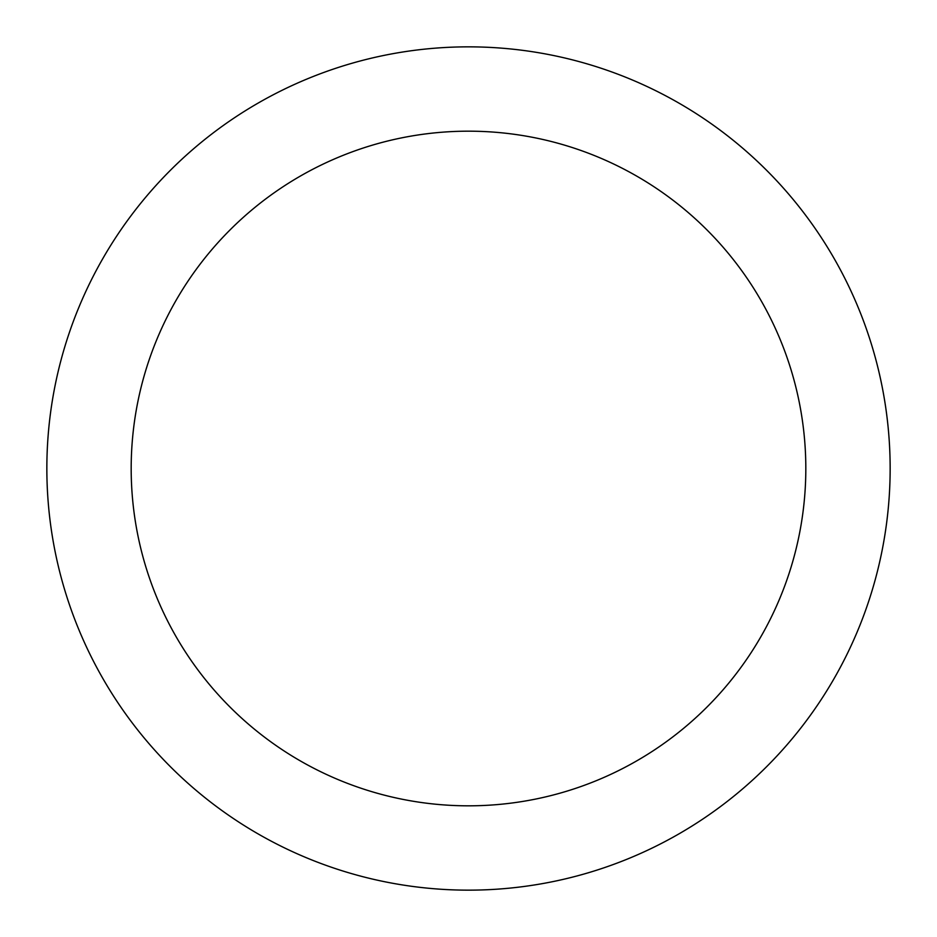 <?xml version="1.0" encoding="UTF-8"?>
<svg xmlns="http://www.w3.org/2000/svg" width="937" height="937" viewBox="0 0 937 937"><rect width="100%" height="100%" fill="white"/><g stroke="black" fill="none" stroke-linecap="round" stroke-linejoin="round"><path stroke-width="1.41" d="M468.5 46.85A421.65 421.65 0 0 1 890.15 468.5A421.65 421.65 0 0 1 468.5 890.15A421.65 421.65 0 0 1 46.85 468.5A421.65 421.65 0 0 1 468.5 46.85M468.5 131.18A337.32 337.32 0 0 1 805.82 468.5A337.32 337.32 0 0 1 468.5 805.82A337.32 337.32 0 0 1 131.18 468.5A337.32 337.32 0 0 1 468.5 131.18"/></g></svg>
